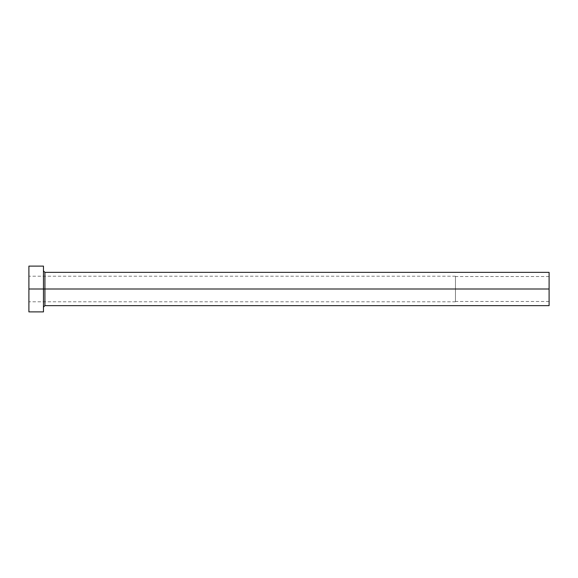 <?xml version="1.0" encoding="UTF-8"?>
<svg xmlns="http://www.w3.org/2000/svg" width="578" height="578" viewBox="0 0 578 578"><rect width="100%" height="100%" fill="white"/><g stroke="black" fill="none" stroke-linecap="round" stroke-linejoin="round"><path stroke-width="0.43" stroke-dasharray="2.89 2.17" d="M44.925 305.646L44.925 289L43.466 289L43.466 307.106L43.466 285.467L43.466 311.889L43.466 266.111L43.466 289L28.9 289L28.9 311.889L28.9 289L455.464 289L455.464 301.795L455.464 289L549.1 289L549.1 301.485L549.1 276.515L549.1 289L455.464 289L549.1 289L549.1 305.646L549.1 289L44.925 289L44.925 272.354L44.925 289L549.1 289L549.1 272.354L549.1 301.485L549.1 289L455.464 289L455.464 276.205L455.464 289L28.9 289L455.464 289L28.9 289L28.9 276.205L28.9 289L43.466 289L43.466 270.894L43.466 289L43.466 270.894L43.466 289L44.925 289L44.925 272.354M28.9 289L28.9 266.111L28.9 289M43.466 285.467L43.466 270.894L43.466 285.467M43.466 292.533L43.466 307.106L43.466 292.533M44.925 289L44.925 305.646L44.925 289M455.464 289L455.464 301.795L455.464 289M549.1 276.515L455.464 276.515M455.464 276.205L28.9 276.205M455.464 301.795L28.9 301.795M549.1 301.485L455.464 301.485"/><path stroke-width="0.87" d="M43.466 270.894L44.925 272.354L44.925 289L549.1 289L549.1 305.646L549.1 289L44.925 289L44.925 272.354L44.925 289L28.9 289L28.9 311.889L43.466 311.889L43.466 266.111L43.466 311.889M28.9 311.889L28.9 266.111L28.9 289L44.925 289L44.925 305.646L549.1 305.646M549.1 289L549.1 272.354L549.1 289M44.925 289L44.925 305.646L44.925 289M28.9 266.111L43.466 266.111M44.925 272.354L549.1 272.354M44.925 305.646L43.466 307.106"/></g></svg>
